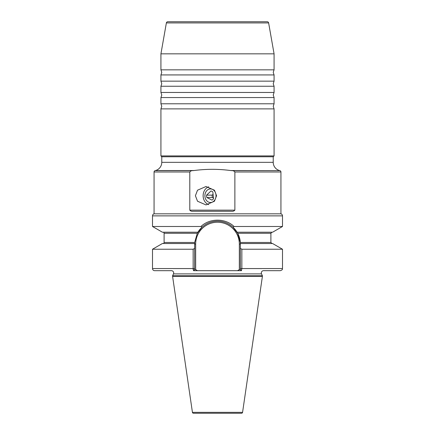 <?xml version="1.0" encoding="UTF-8"?>
<svg xmlns="http://www.w3.org/2000/svg" width="435" height="435" viewBox="0 0 435 435"><rect width="100%" height="100%" fill="white"/><g stroke="black" fill="none" stroke-linecap="round" stroke-linejoin="round"><path stroke-width="0.65" d="M160.923 74.929L160.923 81.155L274.077 81.155L274.077 74.929L160.923 74.929L161.771 72.384L160.923 69.839L274.077 69.839L274.077 53.837L160.923 53.837L166.377 22.919A1.414 1.414 0 0 1 167.769 21.75L267.231 21.75A1.414 1.414 0 0 1 268.623 22.919L274.077 53.837M160.923 86.244L160.923 92.47L274.077 92.47L274.077 86.244L160.923 86.244L161.771 83.699L160.923 81.155M160.923 97.56L160.923 103.786L274.077 103.786L274.077 97.56L160.923 97.56L161.771 95.015L160.923 92.47M197.501 270.679L193.542 270.679L194.603 269.618L195.663 269.618L197.501 270.679L237.499 270.679L239.337 269.618L240.397 269.618L240.343 242.464L237.689 233.269L232.991 227.211C228.62 223.275 223.454 221.263 217.5 221.176C211.551 221.263 206.386 223.275 202.009 227.211L197.311 233.269L194.657 242.464L194.603 269.618L194.603 268.558L193.145 268.558L193.167 269.265M240.397 248.401L241.855 249.239L241.855 268.558L282.5 268.558C282.201 268.857 283.315 269.586 280.379 270.679L263.583 270.679A2.262 2.262 0 0 0 261.533 273.898L262.408 275.774L172.592 275.774L173.467 273.898L261.533 273.898M239.337 269.618L239.337 244.078A21.837 21.837 0 0 0 217.5 222.236A21.837 21.837 0 0 0 195.663 244.078L194.603 244.078L194.608 243.524L162.396 243.524L152.5 249.239L152.5 268.558A2.121 2.121 0 0 0 154.621 270.679L171.417 270.679A2.262 2.262 0 0 1 173.467 273.898M197.914 232.208L162.396 232.208L152.5 226.494L152.5 215.869A2.121 2.121 0 0 1 154.066 213.824L154.066 171.994A1.414 1.414 0 0 1 155.116 170.629L155.485 170.531A8.488 8.488 0 0 0 161.771 162.331L161.771 156.763L160.923 155.915L274.077 155.915L274.077 108.875L160.923 108.875L161.771 106.33L160.923 103.786M192.428 412.342L242.572 412.342A1.06 1.06 0 0 1 241.523 413.25L193.477 413.25A1.06 1.06 0 0 1 192.428 412.342L172.592 276.339L262.408 276.339L262.408 275.774M152.5 226.494L200.954 226.494C209.686 218.055 225.346 218.071 234.046 226.494L282.5 226.494L282.5 215.869A2.121 2.121 0 0 0 280.934 213.824L280.934 171.994L234.873 171.994L234.873 210.143C234.041 211.067 232.937 211.443 231.567 211.274L192.906 211.274C191.612 211.443 190.573 211.067 189.796 210.143L234.873 210.143M154.066 213.824L280.934 213.824M160.923 155.915L160.923 108.875M161.771 156.763L273.229 156.763L274.077 155.915M161.771 162.331L273.229 162.331L273.229 156.763M172.592 276.339L172.592 275.774M242.572 412.342L262.408 276.339M163.049 232.208A1.06 1.06 0 0 1 164.109 233.269L197.311 233.269A22.897 22.897 0 0 1 202.998 226.352A22.897 22.897 0 0 0 197.311 233.269M163.049 243.524A1.06 1.06 0 0 0 164.109 242.464L164.109 233.269M240.392 243.524L272.604 243.524L282.5 249.239L241.855 249.239M193.173 269.39L193.211 269.765M160.923 69.839L160.923 53.837M189.796 210.143L189.796 171.994C190.53 171.031 191.569 170.574 192.917 170.629L194.13 170.531C206.255 168.921 218.392 168.921 230.539 170.531L279.884 170.629A1.414 1.414 0 0 1 280.934 171.994M195.407 195.717L197.523 190.204L205.983 186.523L214.444 190.204L216.559 195.717L214.444 201.236L205.983 204.912L197.523 201.236L195.407 195.717M208.713 186.838A9.195 7.531 -90 0 0 203.129 195.717A9.195 7.531 -90 0 0 208.713 204.602M273.229 162.331A8.488 8.488 0 0 0 279.515 170.531M234.873 171.994C234.15 171.031 233.111 170.574 231.757 170.629L230.539 170.531M240.397 268.558L241.855 268.558L241.458 270.679L237.499 270.679M193.542 270.679L193.145 268.558L193.145 249.239L194.603 248.401M152.5 249.239L193.145 249.239M234.046 226.494L232.991 227.211M237.086 232.208L272.604 232.208L282.5 226.494M202.009 227.211L200.954 226.494M201.943 225.64L201.041 226.412M267.231 21.75L167.769 21.75M194.603 244.078A22.897 22.897 0 0 1 194.619 243.23A22.897 22.897 0 0 0 194.603 244.078M205.489 224.58A22.897 22.897 0 0 1 224.493 222.269A22.897 22.897 0 0 0 205.489 224.58M240.343 242.464A22.897 22.897 0 0 0 228.864 224.194A22.897 22.897 0 0 1 240.343 242.464L270.891 242.464L271.951 243.524M240.381 243.236A22.897 22.897 0 0 1 240.397 244.078A22.897 22.897 0 0 0 240.381 243.236M241.458 270.679L240.397 269.618M263.441 21.75L171.559 21.75M209.724 188.991A6.791 5.563 -90 0 0 204.95 196.62A6.791 5.563 -90 0 0 211.203 202.449A6.791 5.563 -90 0 0 215.977 194.82A6.791 5.563 -90 0 0 209.724 188.991M213.487 198.05L212.449 197.528A4.769 3.904 -90 0 1 212.188 195.13L213.079 194.293M212.818 191.917A4.769 3.904 -90 0 0 210.986 190.998L206.587 195.13A4.769 3.904 -90 0 0 206.853 197.528L211.986 200.111A4.769 3.904 -90 0 0 213.552 198.632L212.818 191.917M212.188 195.13L206.587 195.13M212.449 197.528L206.853 197.528M268.623 22.919L166.377 22.919M282.5 215.869L152.5 215.869M164.109 242.464L194.657 242.464M155.116 170.629L192.917 170.629M189.796 171.994L154.066 171.994M155.485 170.531L194.13 170.531M231.757 170.629L279.884 170.629M152.5 268.558L193.145 268.558M237.689 233.269L270.891 233.269L271.951 232.208M195.663 244.078L195.663 269.618L195.663 244.078M239.337 244.078L240.397 244.078M274.077 81.155L273.229 83.699L274.077 86.244M274.077 92.47L273.229 95.015L274.077 97.56M274.077 69.839L273.229 72.384L274.077 74.929M274.077 103.786L273.229 106.33L274.077 108.875M270.891 242.464L270.891 233.269M282.5 268.558L282.5 249.239"/></g></svg>
